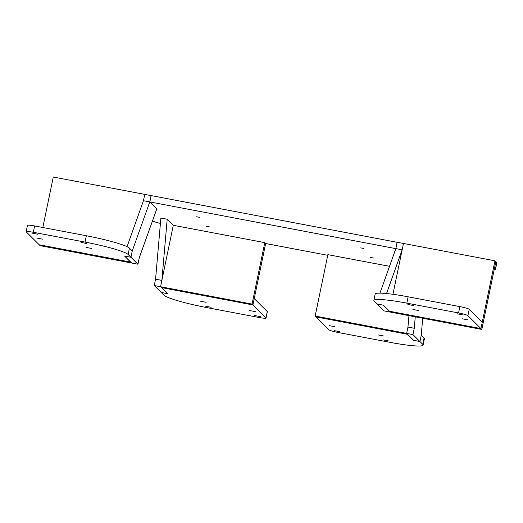<?xml version="1.0" encoding="UTF-8"?>
<svg xmlns="http://www.w3.org/2000/svg" width="523" height="523" viewBox="0 0 523 523"><rect width="100%" height="100%" fill="white"/><g stroke="black" fill="none" stroke-linecap="round" stroke-linejoin="round"><path stroke-width="0.78" d="M209.35 226.877L206.18 226.25L209.35 226.877M494.215 269.495L494.836 269.43A13.01 1.36 -168.3 0 0 495.536 269.149A13.01 1.36 -168.3 0 0 495.425 268.907L496.732 262.572A13.01 1.36 11.7 0 1 496.85 262.814L495.536 269.149M370.245 257.401L373.415 258.029L370.245 257.401M360.667 247.876L363.838 248.503L360.667 247.876M196.609 216.757L199.779 217.385L196.609 216.757M373.853 300.424L375.161 294.089A39.022 4.079 11.7 0 1 408.143 296.809L459.887 306.622A8.453 0.883 11.7 0 1 469.223 309.302L467.908 315.637A8.453 0.883 -168.3 0 0 458.573 312.957L406.835 303.137A39.022 4.079 -168.3 0 0 373.853 300.424A39.022 4.079 -168.3 0 0 374.2 301.156L384 310.897L481.801 329.444L495.837 261.683L494.536 268.024L495.425 268.907M395.839 248.634L149.833 201.93L156.808 208.867L139.229 257.885L137.922 264.213L40.121 245.666L39.251 244.797L130.685 262.101M152.396 221.013L153.86 221.543A13.01 1.36 -168.3 0 0 160.417 223.413M327.738 255.296L265.717 243.528L264.834 242.652L173.342 225.295L167.249 219.235L160.881 218.084M327.869 254.662L389.53 266.305M149.833 201.93L151.147 195.595L397.153 242.306M467.908 315.637L480.931 328.581L494.967 260.814L496.732 262.572M397.101 242.254L395.787 248.582M42.827 227.512L53.281 177.029L144.773 194.386L143.459 200.721L127.056 246.673M124.644 256.087L131.613 263.017L130.737 262.154L39.251 244.797L26.228 231.852A8.453 0.883 11.7 0 1 26.15 231.696A8.453 0.883 11.7 0 1 33.295 232.284L85.033 242.097A39.022 4.079 11.7 0 1 128.122 254.472L130.946 257.277L124.572 256.074L130.678 262.141M128.122 254.472L129.436 248.144A39.022 4.079 -168.3 0 0 86.347 235.762L34.61 225.949A8.453 0.883 -168.3 0 0 27.464 225.361L26.15 231.696M37.506 234.186L31.805 233.055L37.506 234.186M86.726 243.522L81.019 242.391L86.726 243.522M42.513 239.161L36.813 238.03L42.513 239.161M91.734 248.503L86.027 247.366L91.734 248.503M129.436 248.144L132.254 250.948L130.946 257.277L132.254 250.955L149.774 201.917L143.459 200.721L144.773 194.386L151.14 195.635M149.774 201.917L151.082 195.582M124.644 256.093L130.953 257.29L137.922 264.213M265.664 243.476L252.929 304.948L161.437 287.591L160.568 286.728L154.259 285.532L155.573 279.197L160.881 218.039L167.19 219.235L161.882 280.393L160.568 286.728L173.296 225.256M264.782 242.646L252.06 304.085L160.568 286.728L167.543 293.612M252.06 304.085L265.952 317.892A8.453 0.883 11.7 0 1 266.03 318.049A8.453 0.883 11.7 0 1 258.885 317.461L207.141 307.648A39.022 4.079 11.7 0 1 164.059 295.273L161.234 292.468L167.608 293.678L161.502 287.604L252.929 304.948L254.243 298.613L267.266 311.558A8.453 0.883 11.7 0 1 267.338 311.715L266.03 318.049M327.882 254.609L315.16 316.049L316.029 316.918L407.522 334.269L406.646 333.406L412.961 334.602L414.268 328.267L415.262 316.827M315.16 316.049L406.646 333.406L407.96 327.071L414.268 328.267M161.882 280.393L155.573 279.197M167.537 293.651L161.228 292.455L154.259 285.532M255.342 311.656L249.634 310.525L255.342 311.656M206.127 302.32L200.42 301.189L206.127 302.32M211.135 307.302L205.428 306.171L211.135 307.302M260.349 316.637L254.642 315.506L260.349 316.637M457.109 313.78L462.809 314.911L457.109 313.78M407.888 304.445L413.595 305.576L407.888 304.445M462.116 318.755L467.824 319.893L462.116 318.755M412.902 309.42L418.603 310.557L412.902 309.42M389.452 311.185L383.346 305.164L377.031 303.968L383.398 305.171L389.504 311.237L480.931 328.581L481.801 329.444M469.223 309.302L482.245 322.246L480.931 328.581L389.439 311.224M494.967 260.814L403.475 243.457L392.943 294.299M379.946 293.142L395.852 248.595L402.161 249.791L386.543 293.54M395.852 248.595L397.166 242.26L403.475 243.457L402.161 249.791M408.953 315.631L407.96 327.071L406.646 333.406L413.615 340.336L419.93 341.532L412.961 334.602M422.715 318.239L421.237 335.197L419.93 341.532M407.456 334.262L316.029 316.918L329.052 329.863A8.453 0.883 -168.3 0 0 338.388 332.543L390.125 342.356A39.022 4.079 -168.3 0 0 423.107 345.075A39.022 4.079 -168.3 0 0 422.761 344.343L419.936 341.539L413.562 340.329L407.456 334.262M423.107 345.075L424.421 338.741A39.022 4.079 -168.3 0 0 424.068 338.008L421.237 335.204L419.936 341.539M334.844 326.738L329.137 325.607L334.844 326.738M339.852 331.719L334.151 330.588L339.852 331.719M389.066 341.055L383.366 339.924L389.066 341.055M384.059 336.073L378.358 334.942L384.059 336.073M34.61 225.949L33.295 232.284M85.033 242.097L86.347 235.762M267.266 311.558L265.952 317.892M459.887 306.622L458.573 312.957M406.835 303.137L408.143 296.809M424.068 338.008L422.761 344.343"/></g></svg>
